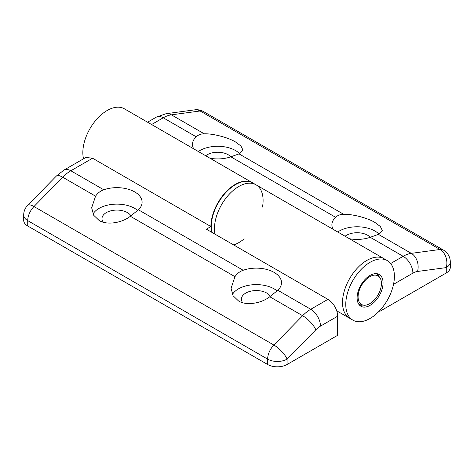 <?xml version="1.0" encoding="UTF-8"?>
<svg xmlns="http://www.w3.org/2000/svg" width="474" height="474" viewBox="0 0 474 474"><rect width="100%" height="100%" fill="white"/><g stroke="black" fill="none" stroke-linecap="round" stroke-linejoin="round"><path stroke-width="0.71" d="M270.346 296.315A14.901 8.603 0 0 0 266.826 293.086A14.901 8.603 0 0 0 250.586 291.22A14.901 8.603 0 0 0 241.39 299.171A14.901 8.603 0 0 0 242.682 302.673M238.458 300.895L233.101 295.752L231.075 288.287L234.968 276.662L130.35 216.263C121.581 223.242 106.217 225.274 99.054 220.41L93.698 215.267L91.666 207.802L95.564 196.177L62.704 177.205L33.968 206.534L273.877 345.042L302.613 315.714L269.759 296.748C260.984 303.727 245.627 305.76 238.458 300.895M269.759 296.748L277.823 290.272A25.217 14.558 0 0 0 281.509 282.7A25.217 14.558 0 0 0 274.12 272.402A25.217 14.558 0 0 0 243.168 270.263C239.737 271.501 237.006 273.634 234.968 276.662M277.094 290.941A25.217 14.558 0 0 0 274.12 288.873A25.217 14.558 0 0 0 232.42 294.478M130.942 215.83A14.901 8.603 0 0 0 127.423 212.601A14.901 8.603 0 0 0 111.183 210.734A14.901 8.603 0 0 0 101.981 218.686A14.901 8.603 0 0 0 103.279 222.188M130.35 216.263L138.42 209.786A25.217 14.558 0 0 0 142.099 202.214A25.217 14.558 0 0 0 134.717 191.917A25.217 14.558 0 0 0 103.765 189.778C100.328 191.016 97.597 193.149 95.564 196.177M137.691 210.456A25.217 14.558 0 0 0 134.717 208.388A25.217 14.558 0 0 0 93.011 213.993M277.823 290.272L310.748 309.279L327.937 299.355L206.362 229.167L210.9 226.542L92.566 158.227L70.839 170.77L103.765 189.778M327.937 299.355A13.752 7.94 60 0 1 337.666 316.199L337.666 335.296L287.09 364.494A13.752 7.94 180 0 1 267.638 364.494L27.729 225.985A13.752 7.94 180 0 1 23.7 220.369L23.7 215.006A13.752 7.94 180 0 0 27.729 220.623L27.729 225.985M210.9 226.542A34.389 19.855 -60 0 1 225.914 191.94A34.389 19.855 -60 0 1 252.411 182.727L124.354 108.795A34.389 19.855 120 0 0 95.268 120.947A34.389 19.855 120 0 0 83.519 158.796M63.96 170.089L56.365 176.055A13.752 4.568 -135.6 0 1 62.704 177.205A32.096 18.527 120 0 1 70.839 170.77A13.752 7.94 -120 0 0 63.96 170.089L85.859 157.445L92.566 158.227M369.761 276.709A16.507 9.527 120 0 0 358.522 293.027A16.507 9.527 120 0 0 363.682 305.197A16.507 9.527 120 0 0 369.761 303.662A16.507 9.527 120 0 0 379.935 290.906A16.507 9.527 120 0 0 379.727 277.414A16.507 9.527 120 0 0 369.761 276.709M363.682 305.197L359.12 304.622A18.338 10.588 -60 0 1 359.055 304.61M376.901 273.699A18.338 10.588 -60 0 1 376.943 273.753L379.727 277.414M262.495 207.079A34.389 19.855 120 0 0 255.978 184.783L252.737 182.911A34.389 19.855 120 0 0 235.542 184.617A34.389 19.855 120 0 0 211.76 232.284M238.783 186.489A34.389 19.855 120 0 0 215 234.156A34.389 19.855 120 0 1 227.17 196.597A34.389 19.855 120 0 1 255.978 184.783A34.389 19.855 120 0 0 238.783 186.489M233.712 244.951A34.389 19.855 120 0 0 238.783 242.641A34.389 19.855 120 0 0 244.157 238.843M370.081 305.345A18.338 10.588 120 0 0 382.068 289.181A18.338 10.588 120 0 0 379.253 274.487A18.338 10.588 120 0 0 370.081 275.394A18.338 10.588 120 0 0 358.101 291.557A18.338 10.588 120 0 0 360.915 306.251A18.338 10.588 120 0 0 370.081 305.345M379.141 276.644A18.338 10.588 120 0 0 377.488 273.8A18.338 10.588 120 0 1 379.141 276.644M336.712 310.814L349.646 318.279A34.389 19.855 120 0 1 349.646 278.57A34.389 19.855 120 0 1 384.035 258.721A34.389 19.855 120 0 0 366.84 260.422A34.389 19.855 120 0 0 344.379 290.722A34.389 19.855 120 0 0 349.646 318.279L352.893 320.151A34.389 19.855 120 0 0 370.081 318.445A34.389 19.855 120 0 0 392.549 288.145A34.389 19.855 120 0 0 387.276 260.593A34.389 19.855 120 0 0 370.081 262.294A34.389 19.855 120 0 0 347.62 292.594A34.389 19.855 120 0 0 352.893 320.151M359.44 305.066A18.338 10.588 120 0 0 362.723 305.078A18.338 10.588 120 0 1 359.44 305.066M230.856 156.799A14.901 8.603 0 0 0 228.249 154.761A14.901 8.603 0 0 0 205.698 155.756M193.706 148.836A25.217 14.558 180 0 1 192.491 144.374A25.217 14.558 180 0 1 196.177 136.796L163.252 117.789L151.597 124.52M204.241 133.804C213.016 133.508 228.373 137.519 235.542 141.981L240.899 145.986L242.925 149.962L239.032 153.89L343.65 214.289C352.419 213.993 367.783 218.004 374.946 222.466L380.302 226.471L382.334 230.447L378.436 234.375L411.296 253.347L440.032 249.49L200.123 110.981L171.387 114.838L204.241 133.804C201.023 133.81 198.333 134.812 196.177 136.796M239.643 153.659A25.217 14.558 0 0 0 235.542 150.548A25.217 14.558 0 0 0 198.351 151.514M370.265 237.284A14.901 8.603 0 0 0 367.652 235.246A14.901 8.603 0 0 0 345.102 236.242M333.109 229.321A25.217 14.558 180 0 1 331.901 224.86A25.217 14.558 180 0 1 335.58 217.282L230.832 156.805A25.217 14.558 180 0 1 209.988 158.233M343.65 214.289C340.433 214.301 337.743 215.297 335.58 217.282M379.052 234.144A25.217 14.558 0 0 0 374.946 231.039A25.217 14.558 0 0 0 337.761 231.999M379.81 310.488L379.81 311.335L446.271 272.965L446.271 267.603L417.535 271.46A18.338 10.588 120 0 0 412.89 273.148L393.521 284.329M379.81 311.335L379.295 311.039M450.3 261.992A13.752 13.752 0 0 0 443.421 250.076A13.752 7.94 -60 0 0 440.032 249.49A13.752 10.262 82.4 0 1 446.271 267.603A13.752 7.94 180 0 0 450.3 261.992L450.3 267.348A13.752 7.94 180 0 1 446.271 272.965M390.653 263.52L403.161 256.298L370.235 237.29A25.217 14.558 180 0 1 349.391 238.718M370.235 237.29L378.436 234.375M230.832 156.805L239.032 153.89M138.42 209.786L243.168 270.263M337.666 316.199L320.471 326.124A18.338 10.588 120 0 0 315.826 329.803L287.09 359.132L287.09 364.494M267.638 364.494L267.638 359.132L27.729 220.623A13.752 7.94 120 0 1 33.968 206.534A13.752 4.568 -135.6 0 0 27.628 205.384L56.365 176.055M287.09 359.132A13.752 7.94 180 0 1 267.638 359.132A13.752 7.94 120 0 1 273.877 345.042A13.752 4.568 44.4 0 1 287.09 359.132M315.826 329.803A13.752 4.568 44.4 0 0 302.613 315.714A32.096 18.527 -60 0 1 310.748 309.279A13.752 7.94 60 0 1 320.471 326.124M412.89 273.148A13.752 7.94 60 0 0 403.161 256.298A32.096 18.527 -60 0 1 411.296 253.347A13.752 10.262 82.4 0 1 417.535 271.46M443.421 250.076L203.512 111.568A13.752 7.94 -60 0 0 200.123 110.981A13.752 10.262 -97.6 0 0 194.808 109.844L166.072 113.701A13.752 10.262 -97.6 0 1 171.387 114.838A32.096 18.527 120 0 0 163.252 117.789A13.752 7.94 -120 0 0 156.379 117.108L147.568 122.197M27.628 205.384A13.752 13.752 0 0 0 23.7 215.006M255.978 184.783L387.276 260.593M203.512 111.568A13.752 13.752 0 0 0 194.808 109.844M166.072 113.701L156.379 117.108"/></g></svg>
